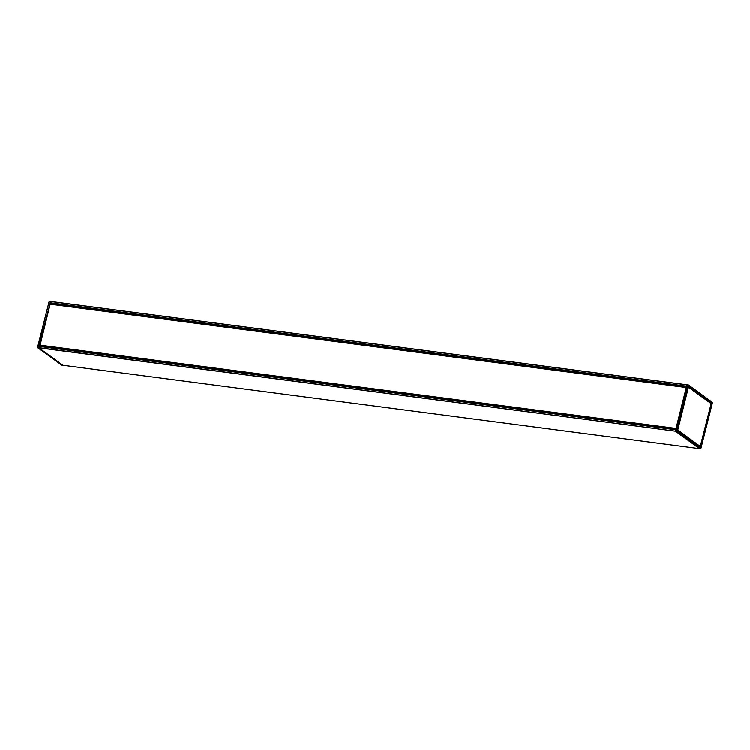 <?xml version="1.0" encoding="UTF-8"?>
<svg xmlns="http://www.w3.org/2000/svg" width="750" height="750" viewBox="0 0 750 750"><rect width="100%" height="100%" fill="white"/><g stroke="black" fill="none" stroke-linecap="round" stroke-linejoin="round"><path stroke-width="1.12" d="M40.134 346.425L40.369 345.487M40.003 345.431L675.956 428.709L40.013 345.441L50.147 304.125L686.297 387.422L675.984 428.606M50.812 304.209L51.028 303.534L686.569 386.756L51.028 303.534M686.391 387.478L50.147 304.125M699.516 448.622L62.85 365.259L38.747 347.822L39.131 346.294L675.712 429.647L39.122 346.294M686.55 386.85L50.962 303.628L50.072 302.812L50.484 301.444L687.066 384.797L50.466 301.444M50.597 301.453L38.578 347.625L37.594 347.644L49.191 301.266L50.278 301.369M62.916 365.269L38.578 347.625M49.209 301.284L37.547 347.625L61.772 365.156L62.85 365.334L61.744 365.119M49.331 301.172L50.353 301.284L49.191 301.266L37.5 347.484M699.647 448.716L700.669 448.828L699.637 448.716L675.394 431.166L687.075 384.75L688.181 384.825L676.425 431.288L38.728 347.662M688.256 384.881L712.453 402.375L688.228 384.844L687.075 384.75M700.406 447.366L677.269 430.538M700.575 447.206L711.647 402.956L688.519 386.212L677.222 430.331M699.891 446.334L677.316 430.05M711.694 403.275L711.15 403.022L711.169 403.603L688.406 387.197L677.756 429.975L700.266 446.438M675.394 431.166L676.425 431.288L700.809 448.734L712.491 402.497L700.669 448.828M711.647 402.956L700.172 447.103M688.519 386.212L677.241 430.322M700.078 447.037L711.159 403.631M686.241 387.516L50.081 304.219M675.9 428.4L39.731 345.103M675.919 428.559L39.759 345.262M61.819 365.175L37.594 347.644L38.597 347.784M677.306 430.078L699.872 446.409M699.731 446.522L677.259 430.256M712.491 402.497L688.266 384.966L676.575 431.184L700.791 448.716M677.353 429.891L688.162 387.15M699.928 446.934L700.059 446.428M710.953 403.359L688.284 386.681M688.387 386.325L711.506 403.059L688.331 386.503M711.094 403.472L688.462 387.113M62.822 365.25L699.506 448.612M38.747 347.822L675.422 431.184M39.047 346.378L675.694 429.741M50.4 301.528L687.047 384.891M50.072 302.812L686.719 386.175M50.1 302.972L686.681 386.325M700.369 446.353L711.178 403.622L688.528 387.131M688.172 384.825L687.15 384.666"/></g></svg>
